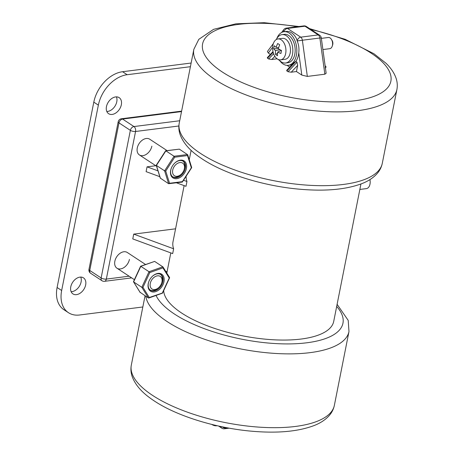 <?xml version="1.0" encoding="UTF-8"?>
<svg xmlns="http://www.w3.org/2000/svg" width="454" height="454" viewBox="0 0 454 454"><rect width="100%" height="100%" fill="white"/><g stroke="black" fill="none" stroke-linecap="round" stroke-linejoin="round"><path stroke-width="0.68" d="M276.827 38.522A16.934 10.567 82.8 0 1 284.017 31.723L286.349 31.428A16.934 10.567 82.8 0 1 291.536 32.784A16.934 10.567 82.8 0 1 296.445 38.584L297.188 40.945C298.772 44.753 299.294 48.714 298.76 52.823A16.934 10.567 82.8 0 1 295.821 61.438C293.999 62.448 293.449 63.044 294.175 63.225M297.188 40.945L302.37 40.23A3.763 2.349 -97.2 0 0 300.724 37.154L287.461 28.432A3.763 2.349 -97.2 0 0 286.309 28.131L303.817 25.912A3.763 2.349 82.8 0 1 304.969 26.213L287.461 28.432A3.763 2.593 -56.7 0 0 283.994 31.723A16.934 10.567 82.8 0 1 289.204 33.08A16.934 10.567 82.8 0 1 296.831 51.313A16.934 10.567 82.8 0 1 288.273 65.325A16.934 10.567 82.8 0 1 283.086 63.969A16.934 10.567 82.8 0 1 279.619 60.535M292.177 64.547A16.934 10.567 82.8 0 1 290.316 65.07L288.273 65.325M322.89 49.56L329.746 48.686A5.647 3.524 -97.2 0 0 332.254 46.109A5.647 3.524 -97.2 0 0 331.397 39.362A5.647 3.524 -97.2 0 0 330.058 37.937A5.647 3.524 -97.2 0 0 328.327 37.489L321.353 38.369M281.191 39.782A10.538 6.572 82.8 0 1 285.935 51.132A10.538 6.572 82.8 0 1 280.612 59.849A10.538 6.572 82.8 0 1 277.383 59.003A10.538 6.572 82.8 0 1 272.638 47.659A10.538 6.572 82.8 0 1 277.962 38.942A10.538 6.572 82.8 0 1 281.191 39.782M277.962 38.942L282.484 38.369A10.538 6.572 82.8 0 1 285.714 39.209A10.538 6.572 82.8 0 1 290.458 50.559A10.538 6.572 82.8 0 1 285.135 59.275L280.612 59.849M331.397 39.362L332.073 40.417A3.763 2.349 82.8 0 1 332.64 44.918L332.254 46.109M276.48 55.093A18.574 11.713 -17.3 0 0 277.53 55.706A18.898 10.783 -62.8 0 1 277.7 52.045A18.898 8.898 2.8 0 0 280.935 53.481A18.574 5.295 -72 0 1 281.525 50.485A18.898 4.801 -161.1 0 1 278.347 48.771A18.898 10.783 -62.8 0 1 279.687 44.81L277.7 43.505A18.898 14.874 131.6 0 0 276.174 47.341A18.898 4.801 -161.1 0 1 274.295 45.729A18.574 16.883 160.9 0 0 273.7 48.726A18.898 8.898 2.8 0 0 275.527 50.615A18.898 14.874 131.6 0 0 275.544 54.401A18.574 11.713 -17.3 0 0 276.48 55.093M360.936 183.978L333.724 321.387A86.561 31.865 -168.8 0 1 273.569 339.785A86.561 31.865 -168.8 0 1 181.702 313.084A86.561 31.865 -168.8 0 1 163.69 290.6M176.464 182.803L185.998 186.305L186.952 181.504A86.561 31.865 -168.8 0 1 186.117 176.231M173.632 248.781L133.726 234.116L132.772 238.923L172.679 253.587L173.632 248.781A86.561 31.865 -168.8 0 1 173.008 241.766L184.125 185.618M167.061 150.609L149.729 139.213A9.409 6.487 123.3 0 0 142.42 140.082A9.409 6.487 123.3 0 0 137.267 147.998A9.409 6.487 123.3 0 0 139.389 154.933A9.409 6.487 123.3 0 0 146.704 154.065A9.409 6.487 123.3 0 0 151.857 146.148M145.552 264.495L127.302 252.486A9.409 6.487 123.3 0 0 119.992 253.355A9.409 6.487 123.3 0 0 114.839 261.277A9.409 6.487 123.3 0 0 116.962 268.212A9.409 6.487 123.3 0 0 124.271 267.344A9.409 6.487 123.3 0 0 129.424 259.427M369.936 179.602A7.525 4.693 82.8 0 1 366.384 188.614L359.852 189.443M133.726 234.116L175.573 228.81M159.831 176.691L146.097 171.64L147.051 166.839L155.801 165.727M186.952 181.504L183.518 180.238M158.009 170.869L147.051 166.839M321.284 37.858L326.148 73.27L324.848 74.201L319.877 38.011L321.284 37.858A3.763 3.763 0 0 0 319.622 35.225A3.763 2.593 123.3 0 0 318.231 34.935L304.969 26.213A3.763 2.593 123.3 0 1 306.359 26.497A3.763 3.763 0 0 0 303.817 25.912M297.154 40.849A3.763 2.593 -56.7 0 1 300.724 37.154L318.231 34.935A3.763 2.349 -97.2 0 1 319.877 38.011L302.37 40.23L307.335 76.42L324.848 74.201M307.335 76.42L301.814 75.075L296.451 71.545L291.218 72.209L288.012 71.721L297.007 62.215L295.872 61.466L286.877 70.972L288.012 71.721M286.877 70.972L286.678 70.359L293.727 62.913M289.737 67.13L287.053 65.365M279.465 60.376L277.088 58.81L271.855 59.474L268.654 58.986L273.614 53.748M273.155 52.278L267.514 58.237L268.654 58.986M267.514 58.237L267.321 57.624L273.002 51.62M270.374 54.395L268.303 53.033L267.429 51.455L273.359 43.527M325.949 66.914L325.024 67.924M297.007 62.215L297.665 65.393L296.451 71.545M283.648 31.78A3.763 2.469 -143.2 0 1 283.767 29.606L281.599 32.512M276.31 39.515A14.301 8.921 82.8 0 1 282.013 34.635L284.346 34.339A14.301 8.921 82.8 0 1 294.998 47.403A14.301 8.921 82.8 0 1 287.944 62.714L285.606 63.01A14.301 8.921 82.8 0 1 278.87 59.701M282.013 34.635A14.301 8.921 82.8 0 1 292.66 47.698A14.301 8.921 82.8 0 1 285.606 63.01M277.7 52.045L281.276 50.36M275.544 54.401L277.576 53.26M275.527 50.615L279.982 49.69M273.7 48.726L278.393 48.606M276.174 47.341L278.642 47.727M225.927 427.555L225.587 428.014A3.763 2.469 -143.2 0 1 222.176 426.805M217.154 425.716A16.934 10.567 82.8 0 1 216.91 425.75A16.934 10.567 82.8 0 1 211.774 424.428M156.999 275.913A7.525 5.187 123.3 0 0 150.183 283.977A7.525 5.187 123.3 0 0 155.217 289.482A7.525 5.187 123.3 0 0 158.962 287.342A7.525 5.187 123.3 0 0 161.505 283.478A7.525 5.187 123.3 0 0 156.999 275.913M150.149 290.015A9.409 6.487 123.3 0 0 153.855 290.429A9.409 6.487 123.3 0 0 154.797 290.157A9.409 6.487 123.3 0 0 158.537 287.751L158.962 287.342M172.577 176.742A9.409 6.487 123.3 0 0 175.698 177.253A9.409 6.487 123.3 0 0 176.311 177.145A9.409 6.487 123.3 0 0 180.97 174.478L181.39 174.064A7.525 5.187 123.3 0 0 183.932 170.205A7.525 5.187 123.3 0 0 179.404 162.64A7.525 5.187 123.3 0 0 172.605 170.732A7.525 5.187 123.3 0 0 177.667 176.203A7.525 5.187 123.3 0 0 181.39 174.064M171.294 168.252A9.409 6.487 123.3 0 0 172.912 176.981A9.409 6.487 123.3 0 0 176.379 177.701A9.409 6.487 123.3 0 0 184.67 170.488A9.409 6.487 123.3 0 0 183.251 161.261A9.409 6.487 123.3 0 0 179.778 160.54A9.409 6.487 123.3 0 0 174.591 163.236M176.702 178.689A10.164 7.003 -56.7 0 1 171.249 168.366A10.164 7.003 -56.7 0 1 174.682 163.151A10.164 7.003 -56.7 0 1 180.369 160.154A10.164 7.003 -56.7 0 1 186.412 168.423A10.164 7.003 -56.7 0 1 176.702 178.689M115.634 96.923A9.596 6.617 -56.7 0 1 119.175 97.655A9.596 6.617 -56.7 0 1 120.622 107.07A9.596 6.617 -56.7 0 1 112.166 114.431A9.596 6.617 -56.7 0 1 108.625 113.693A9.596 6.617 -56.7 0 1 107.178 104.278A9.596 6.617 -56.7 0 1 115.634 96.923M116.428 96.872A9.596 6.617 -56.7 0 1 115.151 105.873A9.596 6.617 -56.7 0 1 107.609 111.434A9.596 6.617 -56.7 0 1 106.815 111.485M79.949 277.133A9.596 6.617 -56.7 0 1 83.491 277.871A9.596 6.617 -56.7 0 1 84.938 287.286A9.596 6.617 -56.7 0 1 76.482 294.64A9.596 6.617 -56.7 0 1 72.941 293.908A9.596 6.617 -56.7 0 1 71.494 284.493A9.596 6.617 -56.7 0 1 79.949 277.133M80.744 277.082A9.596 6.617 -56.7 0 1 79.467 286.088A9.596 6.617 -56.7 0 1 71.925 291.644A9.596 6.617 -56.7 0 1 71.13 291.695M155.921 291.564A10.164 7.003 -56.7 0 1 148.821 281.639A10.164 7.003 -56.7 0 1 152.249 276.429A10.164 7.003 -56.7 0 1 156.289 273.83A10.164 7.003 -56.7 0 1 164.195 279.823A10.164 7.003 -56.7 0 1 155.921 291.564M148.867 281.525A9.409 6.487 123.3 0 0 150.478 290.259A9.409 6.487 123.3 0 0 155.478 290.605A9.409 6.487 123.3 0 0 162.572 282.882A9.409 6.487 123.3 0 0 160.824 274.534A9.409 6.487 123.3 0 0 155.824 274.188A9.409 6.487 123.3 0 0 152.164 276.509M140.604 266.248L154.644 261.408L162.963 266.929L169.592 277.581M140.065 292.28L148.458 297.994L141.818 287.314L142.965 287.365L149.275 297.512L148.793 298.023L162.498 293.153M154.644 261.408L140.808 266.322L133.851 281.372L133.618 281.923L141.818 287.314L149.008 271.719L149.797 272.553L142.965 287.365M140.808 266.322L149.008 271.719L162.844 266.804L162.935 267.883L149.797 272.553M161.505 283.478L161.715 282.927A9.409 6.487 123.3 0 0 160.472 274.329M149.275 297.512L162.294 293.074L169.484 277.479M183.932 170.205L184.142 169.648A9.409 6.487 123.3 0 0 182.9 161.051M57.102 287.501L61.659 290.498A30.106 20.759 123.3 0 0 68.458 312.692L63.9 309.696A30.106 20.759 -56.7 0 1 57.102 287.501L93.802 102.139A30.106 20.759 -56.7 0 1 122.586 71.721L191.134 63.032M122.586 71.721L127.143 74.717L190.408 66.698M127.143 74.717A30.106 20.759 123.3 0 0 98.359 105.135L93.802 102.139M61.659 290.498L98.359 105.135M68.458 312.692A30.106 20.759 123.3 0 0 79.563 314.997L142.834 306.978M165.67 150.785L179.336 149.145L187.695 154.757L191.69 167.56M179.336 149.145L165.863 150.853L165.608 151.193L165.863 150.853L174.058 156.244L187.536 154.536L187.519 155.563L174.716 157.186L165.733 171.044L169.552 183.274L168.621 183.705L164.603 170.829L165.733 171.044M169.552 183.274L182.355 181.651L191.338 167.798L191.56 167.412L191.338 167.798L187.519 155.563M182.355 181.651L182.099 181.997L182.355 181.651M165.863 150.853L156.403 165.438L156.624 165.052L156.403 165.438L164.603 170.829L174.058 156.244L174.716 157.186M182.292 182.065L168.621 183.705L160.268 178.093L156.267 165.29M337.106 304.333L348.207 320.382L348.978 331.545A103.495 38.096 -168.8 0 1 277.053 353.541A103.495 38.096 -168.8 0 1 167.214 321.614A103.495 38.096 -168.8 0 1 145.813 296.252M156.057 295.441A95.97 35.327 11.2 0 0 174.41 314.009A95.97 35.327 11.2 0 0 295.577 343.735A95.97 35.327 11.2 0 0 336.692 306.422M152.601 395.411A103.495 38.096 11.2 0 0 262.44 427.345A103.495 38.096 11.2 0 0 334.365 405.343C333.588 409.082 331.931 412.425 329.4 415.365C325.609 419.666 320.535 423.054 314.179 425.523C298.488 431.476 278.03 433.405 252.799 431.3C216.847 428.355 177.338 416.318 154.298 400.961C145.711 395.286 136.183 387.608 132.08 376.264C130.871 372.586 130.616 368.881 131.314 365.141A103.495 38.096 11.2 0 0 152.601 395.411M382.285 163.344L396.898 89.546A103.495 38.096 -168.8 0 1 324.968 111.542A103.495 38.096 -168.8 0 1 215.128 79.615A103.495 38.096 -168.8 0 1 193.847 49.338L179.234 123.142A103.495 38.096 11.2 0 0 200.515 153.412A103.495 38.096 11.2 0 0 310.354 185.346A103.495 38.096 11.2 0 0 382.285 163.344C381.508 167.083 379.85 170.426 377.314 173.366C373.523 177.667 368.449 181.055 362.093 183.529C346.408 189.483 325.944 191.406 300.713 189.301C264.761 186.356 225.258 174.319 202.217 158.962C193.625 153.287 184.097 145.609 180 134.265C178.785 130.587 178.53 126.882 179.234 123.142M297.234 26.746A95.97 35.327 11.2 0 0 212.012 32.313A95.97 35.327 11.2 0 0 222.324 72.01A95.97 35.327 11.2 0 0 354.812 100.777A95.97 35.327 11.2 0 0 371.139 53.146A95.97 35.327 11.2 0 0 310.882 29.476M181.521 111.588L122.574 119.062L133.958 126.552L179.705 120.753M178.876 125.991L135.559 131.484A3.763 1.385 11.2 0 1 130.36 130.355L118.976 122.864L89.75 270.465L101.134 277.956L130.36 130.355A3.763 2.593 -56.7 0 1 133.958 126.552A3.763 2.349 82.8 0 1 135.559 131.484L106.332 279.085L129.106 276.197M165.835 271.543L167.146 271.378M301.814 75.075L298.76 52.823M297.665 65.393L291.218 72.209M274.852 56.307L271.855 59.474M272.655 47.216L268.303 53.033M227.25 427.804L225.587 428.014A3.763 2.349 82.8 0 1 224.395 428.775L229.202 428.162M220.945 426.544A3.763 2.593 123.3 0 0 221.853 428.184A3.763 3.763 0 0 0 224.395 428.775M181.611 111.128L121.417 118.761A3.763 2.349 -97.2 0 1 122.574 119.062A3.763 2.593 123.3 0 0 118.976 122.864A3.763 1.385 11.2 0 1 118.199 121.763L88.973 269.364A3.763 1.385 11.2 0 0 89.75 270.465A3.763 2.593 123.3 0 0 90.596 273.24L101.985 280.731A3.763 2.593 -56.7 0 1 101.134 277.956A3.763 1.385 11.2 0 0 106.332 279.085A3.763 2.349 -97.2 0 1 104.528 281.321L131.666 277.882M169.251 278.024L162.935 267.883M133.618 281.923L140.263 292.597M156.403 165.438L160.421 178.314M348.978 331.545L334.365 405.343M396.898 89.546C397.602 85.789 397.341 82.072 396.121 78.383C394.259 72.963 390.854 67.901 385.923 63.191L373.914 53.72L345.176 39.311L309.622 28.647M166.805 273.104L170.806 252.895M189.25 159.74L191.111 150.353M299.01 26.519L264.222 22.7L235.876 23.829L213.562 29.351L198.79 39.35L193.847 49.338M326.171 67.113L325.098 65.648M286.309 28.131A3.763 3.763 0 0 0 283.767 29.606M319.622 35.225L306.359 26.497M221.853 428.184L218.59 426.034M145.053 295.753L131.314 365.141M88.973 269.364A3.763 3.763 0 0 0 90.596 273.24M121.417 118.761A3.763 3.763 0 0 0 118.199 121.763M101.985 280.731A3.763 3.763 0 0 0 104.528 281.321M134.401 279.681L116.962 268.212M156.562 166.232L139.389 154.933M133.51 281.815L140.138 292.472M140.581 266.271L133.499 281.633M169.603 277.769L162.521 293.131M191.679 167.657L182.366 182.014M165.591 150.836L156.284 165.194"/></g></svg>

